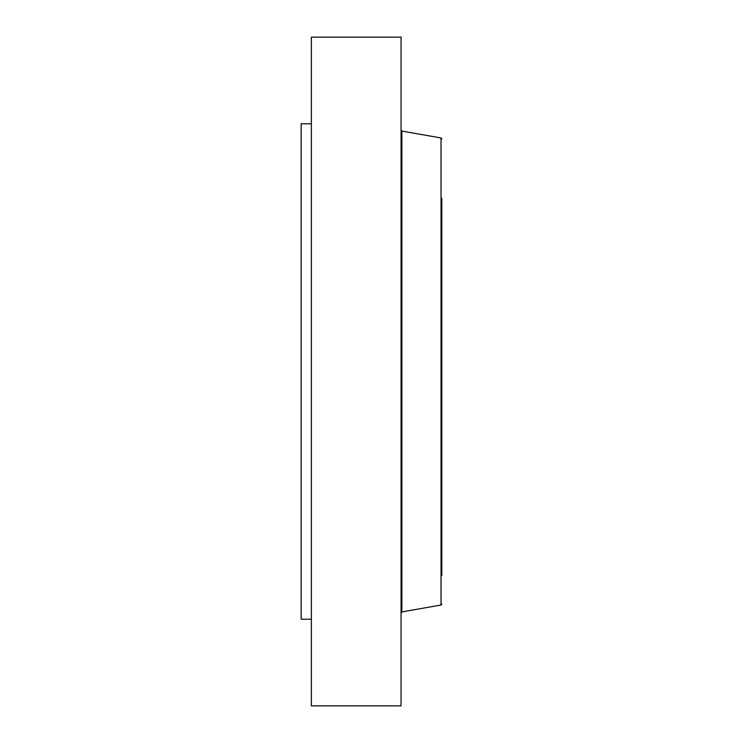 <?xml version="1.0" encoding="UTF-8"?>
<svg xmlns="http://www.w3.org/2000/svg" width="743" height="743" viewBox="0 0 743 743"><rect width="100%" height="100%" fill="white"/><g stroke="black" fill="none" stroke-linecap="round" stroke-linejoin="round"><path stroke-width="1.11" d="M441.834 198.381L441.834 575.593L441.834 198.381M311.354 619.207L301.166 619.207L301.166 123.793L311.354 123.793M311.354 705.85L311.354 37.15L401.062 37.15L401.062 705.85L311.354 705.85M441.834 604.059L441.026 605.025L441.026 137.975L441.834 138.941M441.026 605.025L401.87 611.926L401.87 131.074L401.062 130.109M441.026 137.975L401.87 131.074M401.87 611.926L401.062 612.891"/></g></svg>

